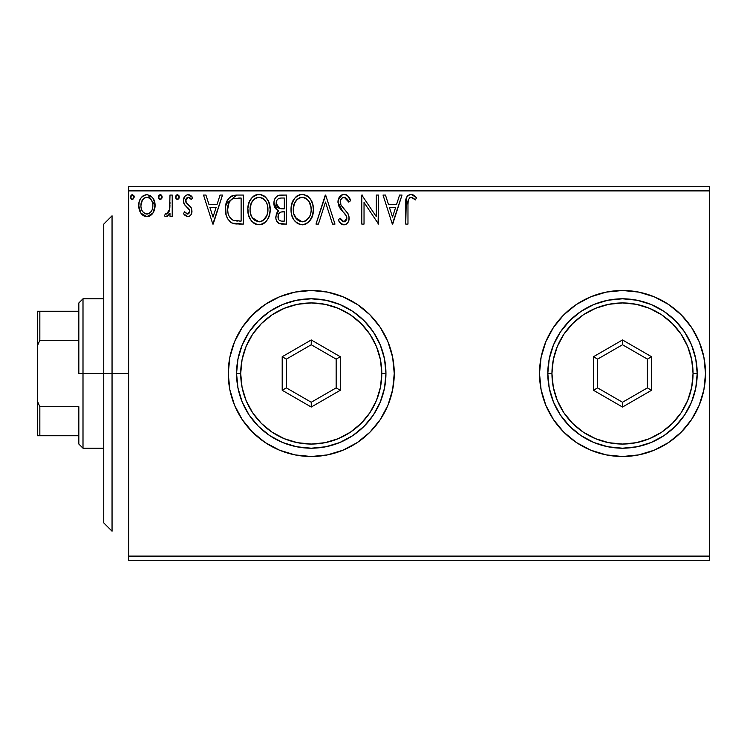 <?xml version="1.0" encoding="UTF-8"?>
<svg xmlns="http://www.w3.org/2000/svg" width="747" height="747" viewBox="0 0 747 747"><rect width="100%" height="100%" fill="white"/><g stroke="black" fill="none" stroke-linecap="round" stroke-linejoin="round"><path stroke-width="1.12" d="M622.54 456.501A83.001 83.001 0 0 0 705.504 373.5A83.001 83.001 0 0 1 622.503 456.501A83.001 83.001 0 0 1 539.502 373.5A83.001 83.001 0 0 0 622.456 456.501M242.233 419.609L252.561 432.186L265.138 442.513L279.49 450.18L295.056 454.904L311.247 456.501L327.438 454.904L343.013 450.18L357.365 442.513L369.942 432.186L380.26 419.609L387.936 405.266L392.651 389.691L394.248 373.5A83.001 83.001 0 0 1 311.247 456.501A83.001 83.001 0 0 1 228.246 373.5A83.001 83.001 0 0 0 234.549 405.229L242.233 419.609L252.561 432.186A83.001 83.001 0 0 0 279.443 450.161M279.527 450.198A83.001 83.001 0 0 0 311.21 456.501M311.294 456.501A83.001 83.001 0 0 0 342.994 450.189M343.032 450.17A83.001 83.001 0 0 0 392.651 389.729M392.661 389.654A83.001 83.001 0 0 0 394.248 373.537M128.652 560.25L709.65 560.25L128.652 560.25L128.652 190.896L709.65 190.896L709.65 556.104L128.652 556.104L128.652 560.25M152.92 213.138L154.582 209.543L154.974 203.716L153.098 198.403L150.492 195.686L146.898 194.678L143.293 195.686L140.697 198.403L139.175 201.858L138.737 206.602L139.894 211.42L142.023 214.566L145.095 216.415L148.69 216.415L151.772 214.548L152.92 213.138L155.096 205.602C155.152 199.58 152.416 195.938 146.898 194.678C141.379 195.938 138.643 199.589 138.709 205.602L140.875 213.156L146.898 216.649L152.92 213.138M169.989 195.051L172.221 195.051L169.989 195.051L169.476 210.196L168.308 212.914L166.842 213.997L165.47 213.67L164.405 215.92L165.871 216.63L167.431 216.313L169.989 213.156L169.989 216.275L172.221 216.275L172.221 195.051L172.221 216.275L172.221 195.051L169.989 195.051L169.644 209.468L166.469 214.044L165.47 213.67L164.405 215.92L166.105 216.649L169.989 213.156L169.989 216.275L172.221 216.275L169.989 216.275M187.712 216.649L189.57 216.154L190.952 214.791L191.923 210.243L190.718 206.966L186.162 202.726L185.798 199.505L186.731 197.964L188.365 197.283L190.158 198.011L191.428 199.524L192.707 197.553L190.784 195.499L188.113 194.678L186.068 195.238L184.546 196.741L183.398 200.812L184.397 204.538L189.589 210.187L189.598 212.167L188.505 213.763L186.666 213.81L184.705 211.812L183.398 213.633L185.228 215.64L187.712 216.649L183.398 213.633L187.712 216.649C190.597 216.051 192.016 214.193 191.96 211.084L191.251 207.815L186.162 202.726L185.63 200.7L188.365 197.283L191.428 199.524L192.707 197.553L188.113 194.678C184.948 195.35 183.379 197.395 183.398 200.812L184.135 204.09L189.196 209.263L189.729 211.186L187.572 214.044L184.705 211.812L183.398 213.633L184.705 211.812L185.256 212.578M226.033 204.108L236.612 195.051L232.812 195.518L230.496 196.582L227.312 200.523L225.613 206.658L226.117 214.809L227.751 218.927L231.598 222.821L235.445 223.923L243.363 224.1L243.363 195.051L236.612 195.051C228.862 196.106 225.146 200.822 225.482 209.207C225.146 215.164 227.331 219.777 232.046 223.054L243.363 224.1L243.363 195.051L243.363 224.1L238.956 224.1M280.751 195.051L286.559 195.051L279.266 195.2L276.614 196.536L274.831 198.926L273.99 201.802L274.168 205.602L275.671 208.712L278.482 210.719L276.39 213.474L275.848 218.301L276.661 220.981L279.023 223.484L286.559 224.1L286.559 195.051L286.559 224.1L286.559 195.051L280.751 195.051C276.213 195.751 273.925 198.497 273.897 203.296C273.878 206.77 275.4 209.244 278.482 210.719L275.764 216.901C275.802 221.476 278.033 223.876 282.45 224.1L286.559 224.1L282.45 224.1M318.418 224.1L315.981 224.1L325.3 195.051L315.981 224.1L318.418 224.1L325.487 202.064L332.546 224.1L334.983 224.1L325.664 195.051L334.983 224.1L325.664 195.051L315.981 224.1L318.418 224.1L325.487 202.064L332.546 224.1L334.983 224.1L332.546 224.1M376.32 195.051L376.32 216.667L361.791 195.051L361.791 224.1L364.032 224.1L364.032 202.437L378.552 224.1L378.552 195.051L376.32 195.051L378.552 195.051L376.32 195.051L376.32 216.667L361.791 195.051L361.791 224.1L364.032 224.1L364.032 202.437L378.552 224.1L378.552 195.051L378.085 224.1M407.974 204.771L408.226 200.289L409.599 197.824L411.84 197.395L415.407 199.888L416.546 197.656L414.155 195.35L411.055 194.304L408.058 195.35L406.321 198.048L405.742 224.1L407.974 224.1L407.974 204.771C407.302 201.214 408.338 198.721 411.074 197.283L415.407 199.888L416.546 197.656L411.055 194.304C406.62 195.817 404.846 199.206 405.742 204.482L405.742 224.1L407.974 224.1L407.983 203.651M622.456 290.499A83.001 83.001 0 0 0 539.502 373.5L541.099 389.691L545.814 405.266L553.49 419.609L563.808 432.186L576.385 442.513L590.737 450.18L606.312 454.904L622.503 456.501L638.694 454.904L654.26 450.18L668.612 442.513L681.189 432.186L691.517 419.609L699.183 405.266L703.907 389.691L705.504 373.5L703.907 357.309L699.183 341.734L691.517 327.391L681.189 314.814L668.612 304.487L654.26 296.82L638.694 292.096L622.503 290.499L606.312 292.096L590.737 296.82L576.385 304.487L563.808 314.814L553.49 327.391L545.814 341.734L541.099 357.309L539.502 373.5A83.001 83.001 0 0 1 622.503 290.499A83.001 83.001 0 0 1 705.504 373.5A83.001 83.001 0 0 0 622.54 290.499M228.246 373.5A83.001 83.001 0 0 1 311.247 290.499A83.001 83.001 0 0 1 394.248 373.5L392.651 357.309L387.936 341.734L380.26 327.391L369.942 314.814L357.365 304.487L343.013 296.82L327.438 292.096L311.247 290.499L295.056 292.096L279.49 296.82L265.138 304.487L252.561 314.814L242.233 327.391L234.567 341.734L229.843 357.309L228.246 373.5L229.843 389.691L234.567 405.266M399.589 195.051L402.017 195.051L392.707 224.1L402.017 195.051L399.589 195.051L396.601 204.361L388.44 204.361L385.452 195.051L383.024 195.051L392.334 224.1L402.017 195.051L399.589 195.051L396.601 204.361L388.44 204.361L385.452 195.051L383.024 195.051L392.334 224.1L383.024 195.051L385.452 195.051M344.096 194.304L341.472 195.042L339.512 196.965L337.961 202.166L339.399 207.33L346.552 216.191L346.729 219.487L345.226 221.551L342.621 221.495L340.081 218.143L338.335 219.926L340.492 223.204L343.937 224.847L346.197 224.203L347.887 222.578L348.84 220.412L349.064 216.91L347.766 213.278L340.931 205.061L340.445 200.457L341.827 198.226L344.255 197.283L347.15 199.047L348.802 202.129L350.623 200.654L347.43 195.565L344.096 194.304C340.044 195.191 337.999 197.806 337.961 202.166L342.789 211.541L345.544 214.436L346.897 218.189L343.975 221.868L340.081 218.143L338.335 219.926C339.362 222.671 341.23 224.315 343.937 224.847C347.439 224.091 349.166 221.831 349.129 218.068L347.99 213.642L340.931 205.061L340.193 202.204C340.24 199.402 341.594 197.768 344.255 197.283L348.802 202.129L350.623 200.654C349.652 197.105 347.476 194.986 344.096 194.304M303.646 224.744L302.348 224.847C309.865 222.867 313.544 217.732 313.376 209.449L312.75 204.286L310.677 199.524L307.101 195.77L302.824 194.332L299.584 194.678L295.27 197.525L292.479 201.923L291.069 208.282L291.647 214.809L293.72 219.627L297.343 223.409L301.032 224.763L305.897 224.053L309.221 221.551L312.451 215.706L313.376 209.449L313.226 212.055M270.171 209.449L268.696 201.821L265.876 197.46L261.543 194.668L256.389 194.678L252.066 197.525L249.274 201.923L247.864 208.282L248.443 214.809L250.525 219.627L254.148 223.409L257.827 224.763L261.721 224.436L264.653 222.83L267.575 219.459L269.555 214.632L270.171 209.449C270.283 201.176 266.539 196.134 258.966 194.304C251.403 196.2 247.687 201.288 247.827 209.59C247.687 217.965 251.45 223.054 259.144 224.847C266.66 222.867 270.339 217.732 270.171 209.449M220.076 195.051L222.503 195.051L213.194 224.1L222.503 195.051L220.076 195.051L217.088 204.361L208.927 204.361L205.939 195.051L203.511 195.051L212.82 224.1L222.503 195.051L220.076 195.051L217.088 204.361L208.927 204.361L205.939 195.051L203.511 195.051L212.82 224.1L203.511 195.051L205.939 195.051M179.299 197.096L178.841 195.499L177.441 194.678L176.04 195.499L175.573 197.096L176.04 198.702L177.441 199.524L178.841 198.702L179.299 197.096L177.441 194.678L175.573 197.096L177.441 199.524L179.299 197.096M162.174 197.096L161.707 195.499L160.306 194.678L158.915 195.499L158.448 197.096L158.906 198.702L160.306 199.524L161.707 198.702L162.174 197.096L160.306 194.678L158.448 197.096L160.306 199.524L162.174 197.096M134.236 197.096L133.778 195.499L132.163 194.696L130.977 195.499L130.538 197.516L131.565 199.29L132.789 199.458L134.236 197.096L132.378 194.678L130.51 197.096L132.378 199.524L134.236 197.096L134.133 196.265M709.65 186.75L128.652 186.75L128.652 556.104L709.65 556.104L709.65 560.25L709.65 190.896L128.652 190.896L128.652 186.75L709.65 186.75L709.65 190.896L709.65 186.75M394.248 373.463A83.001 83.001 0 0 0 392.661 357.346M392.651 357.271A83.001 83.001 0 0 0 343.032 296.83M342.994 296.811A83.001 83.001 0 0 0 311.294 290.499M311.21 290.499A83.001 83.001 0 0 0 279.527 296.802M279.443 296.839A83.001 83.001 0 0 0 234.586 341.696M387.936 341.734L380.26 327.391M252.561 314.814L242.233 327.391M387.936 405.266L389.467 401.27M407.974 224.1L405.742 224.1M405.752 203.072L405.808 201.681M405.817 201.541L405.929 200.14M405.966 199.813L406.069 199.075M406.405 197.806L406.844 196.825M407.395 196.022L408.058 195.35M409.468 194.547L410.075 194.388M411.896 194.379L414.155 195.35M416.546 197.656L415.407 199.888L414.034 198.73M412.923 197.936L410.523 197.357M408.544 199.225L408.105 201.167M408.086 201.41L408.011 202.53M408.011 202.558L407.983 203.623M392.53 217.097L389.392 207.339L395.649 207.339L392.53 217.097L389.392 207.339L395.649 207.339L392.53 217.097M364.032 224.1L361.791 224.1L361.791 195.051L362.304 195.051M344.703 194.341L345.291 194.453M345.87 194.631L346.375 194.855M346.421 194.874L346.953 195.2M347.43 195.565L350.623 200.654L348.802 202.129L348.083 200.541M345.114 197.423L343.377 197.395M342.696 197.656L342.21 197.936M342.154 197.974L341.426 198.637M341.23 198.879L340.828 199.514M340.445 200.457L340.38 203.679M340.371 203.651L341.444 205.929M342.042 206.779L342.621 207.507M342.621 207.498L344.628 209.692M345.413 210.495L346.16 211.298M348.242 214.156L347.99 213.642M349.064 219.254L348.84 220.393M348.83 220.44L347.887 222.578M346.197 224.203L345.6 224.511M343.937 224.847L344.535 224.8M343.452 224.81L341.659 224.175M340.996 223.689L340.492 223.204M338.335 219.926L340.081 218.143L340.417 218.768M340.772 219.375L342.621 221.495M343.275 221.775L344.302 221.84M346.739 219.45L346.813 217.181M342.789 211.541L341.015 209.599M341.855 210.561L340.146 208.478M338.793 206.116L338.344 204.855M337.989 202.848L337.98 201.475M342.714 194.491L338.438 199.113M342.808 194.463L343.405 194.351M349.615 198.45L348.289 196.414M346.86 218.843L346.729 219.487M348.457 201.316L348.802 202.129M313.338 210.794L313.226 212.027M312.76 214.622L312.451 215.706M312.078 216.761L310.78 219.45M310.78 219.459L309.221 221.551M305.868 224.063L304.935 224.436M313.376 209.449C313.479 201.176 309.744 196.134 302.171 194.304C294.598 196.2 290.891 201.288 291.031 209.59C290.882 217.965 294.654 223.054 302.348 224.847L302.339 224.847M299.724 224.483L296.101 222.457M295.336 221.71L293.739 219.655M292.497 217.321L292.105 216.331M291.573 214.529L291.181 212.232M291.031 209.59L291.069 208.273M291.181 206.984L291.386 205.593M291.638 204.398L294.439 198.534M292.021 203.128L292.46 201.951M295.27 197.525L296.503 196.349M296.961 195.994L298.174 195.247M299.584 194.678L300.873 194.397M302.824 194.332L304.748 194.668M307.372 195.947L309.062 197.432M309.884 198.413L310.649 199.477M310.995 200.028L311.891 201.783M312.153 202.428L312.741 204.258M301.723 197.301L302.246 197.283C308.287 198.795 311.247 202.848 311.144 209.459L311.032 207.414M303.282 197.357L305.411 198.03L303.282 197.357M306.606 198.795L309.155 201.727M310.808 205.995L311.144 209.459C311.284 216.126 308.315 220.253 302.246 221.868C296.157 220.328 293.16 216.238 293.263 209.59L293.291 210.645L293.263 209.59C293.123 202.885 296.12 198.786 302.246 197.283M310.005 215.64L308.212 218.703M293.384 211.69L293.291 210.645M295.401 217.61L302.246 221.868L303.291 221.784L300.182 221.542L296.989 219.562L293.767 213.754M299.183 197.983L300.163 197.6M297.091 199.421L294.916 202.306M294.421 203.389L297.539 199.038M293.758 205.406L293.263 209.59L294.411 203.408M303.702 221.7L304.897 221.299M305.28 221.112L303.291 221.784M309.482 216.77L306.186 220.57M311.023 211.56L310.659 213.633M281.75 224.081L281.049 224.025M279.023 223.484L279.677 223.736M278.93 223.437L278.444 223.138M278.398 223.11L277.819 222.615M277.408 222.176L276.651 220.963M276.371 220.318L275.858 218.329M277.249 211.952L277.763 211.354M278.482 210.719L277.959 210.467M277.454 210.196L273.925 202.54M273.99 201.811L274.84 198.917M274.952 198.693L276.614 196.536M277.193 196.088L277.847 195.695M279.266 195.2L280.004 195.079M277.044 206.527L278.155 207.722L276.343 204.958L276.511 201.13L276.138 203.296C276.343 199.729 278.22 197.974 281.778 198.03L284.327 198.03L284.327 208.833L279.639 208.488L283.197 208.833L279.639 208.488L276.138 203.296L276.259 204.603M281.199 221.075L282.011 221.121C279.341 221 278.005 219.571 277.996 216.845C278.117 213.465 279.845 211.784 283.188 211.812L284.327 211.812L284.327 221.121L281.171 221.075L278.967 219.991L280.116 220.804M277.996 216.845L278.201 218.507L278.528 214.249L277.996 216.845M283.188 211.812L281.124 212.008L284.327 211.812L284.327 221.121L282.011 221.121M280.144 212.363L281.124 212.008M279.061 213.334L278.706 213.885M278.864 208.17L278.155 207.722M278.724 198.497L280.088 198.132M276.511 201.13L276.95 200.187M278.967 219.991L278.201 218.507M278.528 214.249L279.331 213.007M270.134 210.785L270.031 212.027M269.826 213.353L269.546 214.66M268.873 216.77L268.313 218.096M268.276 218.161L267.575 219.45M267.547 219.497L266.035 221.542M264.653 222.83L264.036 223.288M263.402 223.68L261.721 224.436M256.52 224.483L255.072 223.923M254.12 223.39L252.906 222.457M252.112 221.682L250.506 219.609M249.293 217.312L248.91 216.331M248.368 214.529L247.976 212.251M247.976 206.984L248.181 205.593M248.816 203.128L249.265 201.961M250.478 199.617L249.274 201.923M250.506 199.58L251.235 198.534M252.066 197.525L254.036 195.807M254.055 195.789L254.97 195.247M256.38 194.678L257.668 194.397M259.62 194.332L261.553 194.668M263.896 195.761L265.876 197.46M264.177 195.947L265.857 197.441M266.726 198.459L267.473 199.524L266.716 198.459M267.79 200.028L268.705 201.83M268.948 202.428L269.546 204.286M256.389 194.678L255.866 194.855M251.216 203.389L253.448 199.851L255.978 197.983L254.335 199.029M258.518 197.301L259.041 197.283C265.082 198.795 268.052 202.848 267.94 209.459L267.828 207.414M259.564 197.301L261.105 197.581M267.828 211.569L267.94 209.459C268.08 216.126 265.11 220.253 259.041 221.868L255.1 220.608L252.197 217.61L259.041 221.868C252.953 220.328 249.956 216.238 250.068 209.59L250.096 210.645L250.068 209.59C249.918 202.885 252.916 198.786 259.041 197.283M250.18 211.69L250.096 210.645M253.887 199.421L251.72 202.306M250.553 205.406L250.068 209.59L251.216 203.408M267.603 205.995L267.828 211.56L266.8 215.64L267.454 213.633M263.411 198.795L265.951 201.727M259.041 221.868L260.096 221.784L259.041 221.868M260.498 221.7L261.693 221.299M262.085 221.112L260.096 221.784M266.8 215.64L262.991 220.57M265.867 217.498L266.277 216.77M234.418 223.764L236.93 224.044M233.718 223.624L232.877 223.39M230.982 222.457L229.824 221.551M226.864 217.106L226.537 216.238M226.238 215.248L225.799 213.278M225.641 212.101L225.557 211.233M225.519 207.89L225.613 206.658M227.312 200.523L226.799 201.69M228.461 204.043L229.796 201.298L228.106 205.322M229.796 201.298L231.626 199.402M233.101 198.627L241.122 198.03L241.122 221.121L233.232 220.309C229.264 217.797 227.424 214.1 227.714 209.216L227.779 210.85L227.714 209.216C227.443 204.669 229.114 201.186 232.747 198.767L234.194 198.347M234.791 220.757L233.998 220.57M238.032 221.093L236.407 220.981M227.975 212.484L227.779 210.85M228.834 215.547L228.33 214.081M229.618 217.088L228.871 215.631M232.494 219.945L230.067 217.769M229.068 202.54L227.714 209.216L228.022 205.733M213.016 217.097L209.879 207.339L216.135 207.339L213.016 217.097L209.879 207.339L216.135 207.339L213.016 217.097M187.338 214.025L188.057 213.978M189.187 213.054L189.589 212.195M189.607 212.12L189.635 210.355M189.458 209.795L188.739 208.637M188.179 208.068L187.581 207.554M187.572 207.545L186.955 207.068M184.135 204.09L183.566 202.493M183.753 203.184L183.491 202.064M183.398 200.812L183.417 200.261M183.491 199.477L183.669 198.693M183.809 198.216L184.023 197.684M184.332 197.087L185.116 196.013M185.573 195.583L186.068 195.238M187.067 194.808L187.544 194.715M189.243 194.818L191.848 196.405M192.707 197.553L191.428 199.524L190.606 198.45M186.33 198.431L185.798 199.505M185.788 199.57L185.667 201.223M185.63 200.7L187.245 203.912M185.928 202.25L186.451 203.119M187.292 203.95L188.543 204.911M190.961 214.791L190.448 215.435M188.197 216.621L189.598 216.144M191.914 212.055L191.951 211.569M188.113 194.678L187.572 194.715M189.421 209.711L189.589 210.187M189.691 210.682L189.729 211.186M177.441 199.524L175.573 197.096M177.011 194.743L176.031 195.518M178.85 195.509L179.187 196.246M167.991 215.948L167.44 216.303M166.105 216.649L164.405 215.92L165.47 213.67L166.842 213.997M165.47 213.67L165.946 213.922M169.28 210.915L168.71 212.288M169.289 210.897L169.718 209.02M169.849 207.657L169.961 204.874M169.98 204.006L169.989 202.185M159.503 199.29L158.56 197.983M158.448 197.096L158.551 196.265M158.7 195.873L159.886 194.734M160.521 194.696L161.109 194.911M161.623 195.378L162.062 196.246M150.866 215.341L149.587 216.098M145.077 216.406L143.611 215.799M143.293 215.612L142.714 215.183M139.941 211.513L139.259 209.73M139.203 209.505L138.821 207.582M138.821 203.716L139.175 201.849M139.53 200.747L140.688 198.422M141.818 196.937L142.78 196.05M143.312 195.686L145.936 194.743M146.412 194.696L146.898 194.678M147.878 194.743L155.096 205.602L155.059 206.611M154.974 207.563L154.087 210.99M153.751 211.718L153.499 212.195M141.276 202.792L140.94 205.593C140.838 201.092 142.826 198.328 146.898 197.283C150.978 198.328 152.967 201.092 152.855 205.593C152.958 210.094 150.969 212.914 146.898 214.044L146.188 213.987L146.898 214.044C142.836 212.914 140.847 210.094 140.94 205.593L142.332 200.177L144.236 198.114L146.898 197.283L145.488 197.497M152.855 205.593L152.836 206.303M145.497 213.819L144.255 213.175M141.267 208.413L141.024 207.031M143.172 212.167L142.257 210.887M144.208 198.132L143.676 198.543M142.724 199.58L142.35 200.149M148.298 197.497L146.898 197.283L149.568 198.104L151.464 200.168L150.847 199.281M149.568 198.104L148.858 197.712M146.898 214.044L147.626 213.987L146.898 214.044M148.662 213.679L147.607 213.987M150.464 212.372L149.568 213.166M151.454 211.028L150.997 211.718M131.575 199.29L130.632 197.983M130.986 195.49L131.575 194.911M133.778 195.509L134.124 196.246M305.411 198.03L306.177 198.487M309.015 201.503L311.032 207.377M282.301 208.815L281.404 208.777M280.965 208.73L280.078 208.6M277.651 199.253L278.538 198.59M281.778 198.03L284.327 198.03L284.327 208.833L283.197 208.833M252.169 201.522L252.859 200.532M255.978 197.983L256.968 197.6M262.206 198.03L262.972 198.487M266.791 203.352L267.454 205.322M252.197 217.61L250.562 213.754M238.723 198.03L241.122 198.03L241.122 221.121L239.656 221.121M144.236 198.114L145.506 197.497M151.464 200.168L152.528 202.782M152.537 208.413L152.192 209.505M144.236 213.166L143.191 212.195M112.05 373.5L103.749 373.5L103.749 522.9L103.749 224.1L103.749 373.5L112.05 373.5L112.05 531.201L112.05 373.5L128.652 373.5L112.05 373.5L112.05 215.799L112.05 373.5M78.846 311.247L78.846 373.5L83.001 373.5L83.001 298.8L83.001 373.5L103.749 373.5L83.001 373.5L83.001 448.2L83.001 373.5L78.846 373.5L78.846 302.946L78.846 311.247L37.35 311.247L37.35 345.982L39.843 340.296L78.846 340.296L39.843 340.296L39.843 311.247L39.843 340.296L37.35 345.982L37.35 311.247L78.846 311.247M78.846 406.704L78.846 444.054L78.846 406.704L39.843 406.704L37.35 401.018L37.35 345.982L37.35 435.753L78.846 435.753L39.843 435.753L39.843 406.704L39.843 435.753L37.35 435.753L37.35 401.018L39.843 406.704L78.846 406.704M547.803 373.5L551.949 373.5A70.554 70.554 0 0 1 622.503 302.946A70.554 70.554 0 0 1 693.048 373.5L697.203 373.5A74.7 74.7 0 0 0 622.503 298.8A74.7 74.7 0 0 0 547.803 373.5A74.7 74.7 0 0 1 622.503 298.8A74.7 74.7 0 0 1 697.203 373.5A74.7 74.7 0 0 1 622.503 448.2A74.7 74.7 0 0 1 547.803 373.5L549.232 388.076L553.49 402.082L560.39 415.005L569.681 426.322L580.998 435.613L593.912 442.513L607.927 446.762L622.503 448.2L637.07 446.762L651.085 442.513L663.999 435.613L675.325 426.322L684.607 415.005L691.517 402.082L695.765 388.076L697.203 373.5L695.765 358.924L691.517 344.918L684.607 331.995L675.325 320.678L663.999 311.387L651.085 304.487L637.07 300.238L622.503 298.8L607.927 300.238L593.912 304.487L580.998 311.387L569.681 320.678L560.39 331.995L553.49 344.918L549.232 358.924L547.803 373.5A74.7 74.7 0 0 0 622.503 448.2A74.7 74.7 0 0 0 697.203 373.5L693.048 373.5L691.694 359.737L687.679 346.505L681.161 334.301L672.384 323.61L661.693 314.842L649.498 308.324L636.267 304.309L622.503 302.946L608.74 304.309L595.499 308.324L583.304 314.842L572.613 323.61L563.836 334.301L557.318 346.505L553.303 359.737L551.949 373.5L553.303 387.263L557.318 400.495L563.836 412.699L572.613 423.39L583.304 432.158L595.499 438.676L608.74 442.691L622.503 444.054L636.267 442.691L649.498 438.676L661.693 432.158L672.384 423.39L681.161 412.699L687.679 400.495L691.694 387.263L693.048 373.5A70.554 70.554 0 0 1 622.503 444.054A70.554 70.554 0 0 1 551.949 373.5L547.803 373.5M593.454 390.27L593.454 356.73L622.503 339.96L651.552 356.73L651.552 390.27L622.503 407.04L593.454 390.27L622.503 407.04L651.552 390.27L647.397 387.88L622.503 402.25L597.6 387.88L597.6 359.12L622.503 344.75L647.397 359.12L647.397 387.88L622.503 402.25L622.503 407.04L622.503 402.25L597.6 387.88L593.454 390.27L597.6 387.88L597.6 359.12L593.454 356.73L593.454 390.27M647.397 387.88L651.552 390.27L651.552 356.73L647.397 359.12L647.397 387.88M647.397 359.12L651.552 356.73L622.503 339.96L622.503 344.75L647.397 359.12M622.503 344.75L622.503 339.96L593.454 356.73L597.6 359.12L622.503 344.75M236.547 373.5L240.702 373.5A70.554 70.554 0 0 1 311.247 302.946A70.554 70.554 0 0 1 381.801 373.5L385.947 373.5A74.7 74.7 0 0 0 311.247 298.8A74.7 74.7 0 0 0 236.547 373.5A74.7 74.7 0 0 1 311.247 298.8A74.7 74.7 0 0 1 385.947 373.5A74.7 74.7 0 0 1 311.247 448.2A74.7 74.7 0 0 1 236.547 373.5L237.985 388.076L242.233 402.082L249.143 415.005L258.425 426.322L269.751 435.613L282.665 442.513L296.68 446.762L311.247 448.2L325.823 446.762L339.838 442.513L352.752 435.613L364.069 426.322L373.36 415.005L380.26 402.082L384.518 388.076L385.947 373.5L384.518 358.924L380.26 344.918L373.36 331.995L364.069 320.678L352.752 311.387L339.838 304.487L325.823 300.238L311.247 298.8L296.68 300.238L282.665 304.487L269.751 311.387L258.425 320.678L249.143 331.995L242.233 344.918L237.985 358.924L236.547 373.5A74.7 74.7 0 0 0 311.247 448.2A74.7 74.7 0 0 0 385.947 373.5L381.801 373.5L380.447 359.737L376.432 346.505L369.914 334.301L361.137 323.61L350.446 314.842L338.251 308.324L325.01 304.309L311.247 302.946L297.483 304.309L284.252 308.324L272.057 314.842L261.366 323.61L252.589 334.301L246.071 346.505L242.056 359.737L240.702 373.5L242.056 387.263L246.071 400.495L252.589 412.699L261.366 423.39L272.057 432.158L284.252 438.676L297.483 442.691L311.247 444.054L325.01 442.691L338.251 438.676L350.446 432.158L361.137 423.39L369.914 412.699L376.432 400.495L380.447 387.263L381.801 373.5A70.554 70.554 0 0 1 311.247 444.054A70.554 70.554 0 0 1 240.702 373.5L236.547 373.5M282.198 390.27L282.198 356.73L311.247 339.96L340.296 356.73L340.296 390.27L311.247 407.04L282.198 390.27L311.247 407.04L340.296 390.27L336.15 387.88L311.247 402.25L286.353 387.88L286.353 359.12L311.247 344.75L336.15 359.12L336.15 387.88L311.247 402.25L311.247 407.04L311.247 402.25L286.353 387.88L282.198 390.27L286.353 387.88L286.353 359.12L282.198 356.73L282.198 390.27M336.15 387.88L340.296 390.27L340.296 356.73L336.15 359.12L336.15 387.88M336.15 359.12L340.296 356.73L311.247 339.96L311.247 344.75L336.15 359.12M311.247 344.75L311.247 339.96L282.198 356.73L286.353 359.12L311.247 344.75M112.05 531.201L103.749 522.9M112.05 215.799L103.749 224.1M78.846 302.946L83.001 298.8L103.749 298.8M103.749 448.2L83.001 448.2L78.846 444.054"/></g></svg>
